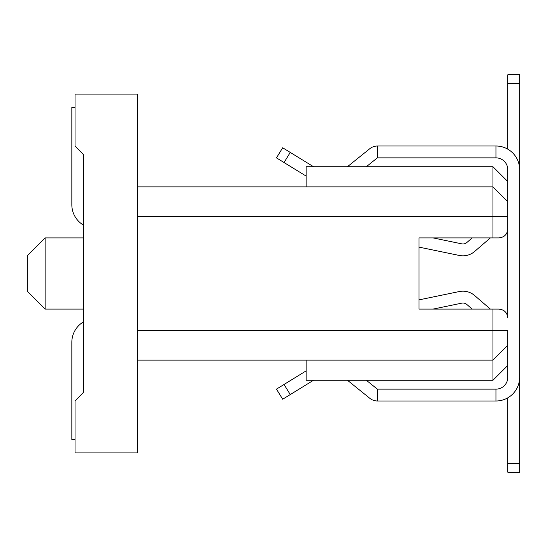 <?xml version="1.0" encoding="UTF-8"?>
<svg xmlns="http://www.w3.org/2000/svg" width="547" height="547" viewBox="0 0 547 547"><rect width="100%" height="100%" fill="white"/><g stroke="black" fill="none" stroke-linecap="round" stroke-linejoin="round"><path stroke-width="0.82" d="M507.787 229.015C507.247 234.41 504.286 237.371 498.891 237.911L418.995 237.911L418.995 309.089L498.891 309.089C504.286 309.629 507.247 312.59 507.787 317.985L507.787 181.563L492.956 166.739L306.122 166.739L306.122 186.903M137.318 330.443L507.787 330.443L507.787 365.437L492.956 380.261L492.956 360.097L507.787 345.266M137.318 360.097L492.956 360.097L492.956 309.089M492.956 237.911L492.956 216.557L507.787 216.557M137.318 186.903L492.956 186.903L492.956 216.557L137.318 216.557M306.122 360.097L306.122 380.261L492.956 380.261M418.995 247.121L459.35 255.463L418.995 247.121L459.35 255.463L418.995 247.121L459.35 255.463L418.995 247.121L459.35 255.463L418.995 247.121L459.35 255.463L418.995 247.121L459.35 255.463L418.995 247.121L459.35 255.463L418.995 247.121L459.35 255.463L418.995 247.121L459.35 255.463L418.995 247.121L459.35 255.463L418.995 247.121L459.35 255.463L418.995 247.121L459.35 255.463L418.995 247.121L459.35 255.463L418.995 247.121L459.35 255.463L418.995 247.121L459.35 255.463L418.995 247.121L459.35 255.463L418.995 247.121L418.995 299.879L459.35 291.537A17.791 17.791 0 0 1 474.57 295.483L490.351 309.089M75.035 107.424L71.835 107.424L71.835 204.694A23.726 23.726 0 0 0 83.698 225.241L83.698 237.911L45.141 237.911L45.141 309.089L83.698 309.089L83.698 321.759A23.726 23.726 0 0 0 71.835 342.306L71.835 439.576L71.835 342.306M507.787 201.734L492.956 186.903L492.956 166.739M137.318 94.077L137.318 452.923L75.035 452.923L75.035 401.026L83.698 392.124L83.698 154.876L75.035 145.974L75.035 94.077L137.318 94.077M45.141 237.911L27.35 255.709L27.35 291.291L45.141 309.089M433.046 237.911L461.75 243.846A5.928 5.928 0 0 0 466.823 242.533L472.184 237.911M418.995 299.879L459.35 291.537M71.835 439.576L75.035 439.576M83.698 392.124L83.698 342.306M433.046 309.089L461.75 303.154A5.928 5.928 0 0 1 466.823 304.467L472.184 309.089M282.683 399.235L276.467 389.136L306.122 370.88L284.043 384.473L290.259 394.572L282.683 399.235M377.163 388.999A0.595 0.595 0 0 0 377.533 389.136A0.595 0.595 0 0 1 377.163 388.999L366.34 380.261M507.787 365.437L507.787 377.3A11.836 11.836 0 0 1 495.951 389.136L377.533 389.136L377.533 400.999A12.458 12.458 0 0 1 369.71 398.23L347.461 380.261L369.71 398.23M313.513 380.261L290.259 394.572M495.951 389.136L495.951 400.999L377.533 400.999M495.951 400.999A23.699 23.699 0 0 0 519.65 377.3L519.65 169.7A23.699 23.699 0 0 0 495.951 146.001L495.951 157.864A11.836 11.836 0 0 1 507.787 169.7A11.836 11.836 0 0 0 495.951 157.864L377.533 157.864A0.595 0.595 0 0 0 377.163 158.001L366.312 166.739L377.163 158.001M306.122 176.079L276.467 157.878L282.669 147.765L313.575 166.739M347.407 166.739L369.724 148.757A12.458 12.458 0 0 1 377.533 146.001L495.951 146.001M507.787 181.563L507.787 169.7M507.787 463.302L519.65 463.302L519.65 472.198L507.787 472.198L507.787 397.826M507.787 149.174L507.787 74.802L519.65 74.802L519.65 169.7M519.65 463.302L519.65 377.3M377.533 146.001L377.533 157.864M507.787 74.802L519.65 74.802M461.75 243.846A5.928 5.928 0 0 0 466.823 242.533A5.928 5.928 0 0 1 461.75 243.846A5.928 5.928 0 0 0 466.823 242.533A5.928 5.928 0 0 1 461.75 243.846A5.928 5.928 0 0 0 466.823 242.533A5.928 5.928 0 0 1 461.75 243.846A5.928 5.928 0 0 0 466.823 242.533A5.928 5.928 0 0 1 461.75 243.846A5.928 5.928 0 0 0 466.823 242.533A5.928 5.928 0 0 1 461.75 243.846A5.928 5.928 0 0 0 466.823 242.533A5.928 5.928 0 0 1 461.75 243.846A5.928 5.928 0 0 0 466.823 242.533A5.928 5.928 0 0 1 461.75 243.846A5.928 5.928 0 0 0 466.823 242.533A5.928 5.928 0 0 1 461.75 243.846A5.928 5.928 0 0 0 466.823 242.533A5.928 5.928 0 0 1 461.75 243.846A5.928 5.928 0 0 0 466.823 242.533A5.928 5.928 0 0 1 461.75 243.846A5.928 5.928 0 0 0 466.823 242.533A5.928 5.928 0 0 1 461.75 243.846A5.928 5.928 0 0 0 466.823 242.533A5.928 5.928 0 0 1 461.75 243.846A5.928 5.928 0 0 0 466.823 242.533A5.928 5.928 0 0 1 461.75 243.846A5.928 5.928 0 0 0 466.823 242.533A5.928 5.928 0 0 1 461.75 243.846A5.928 5.928 0 0 0 466.823 242.533A5.928 5.928 0 0 1 461.75 243.846A5.928 5.928 0 0 0 466.823 242.533M83.698 154.876L83.698 204.694M71.835 107.424L71.835 204.694M459.35 255.463A17.791 17.791 0 0 0 474.57 251.517L490.351 237.911M284.05 162.534L290.252 152.422M507.787 83.698L519.65 83.698"/></g></svg>
